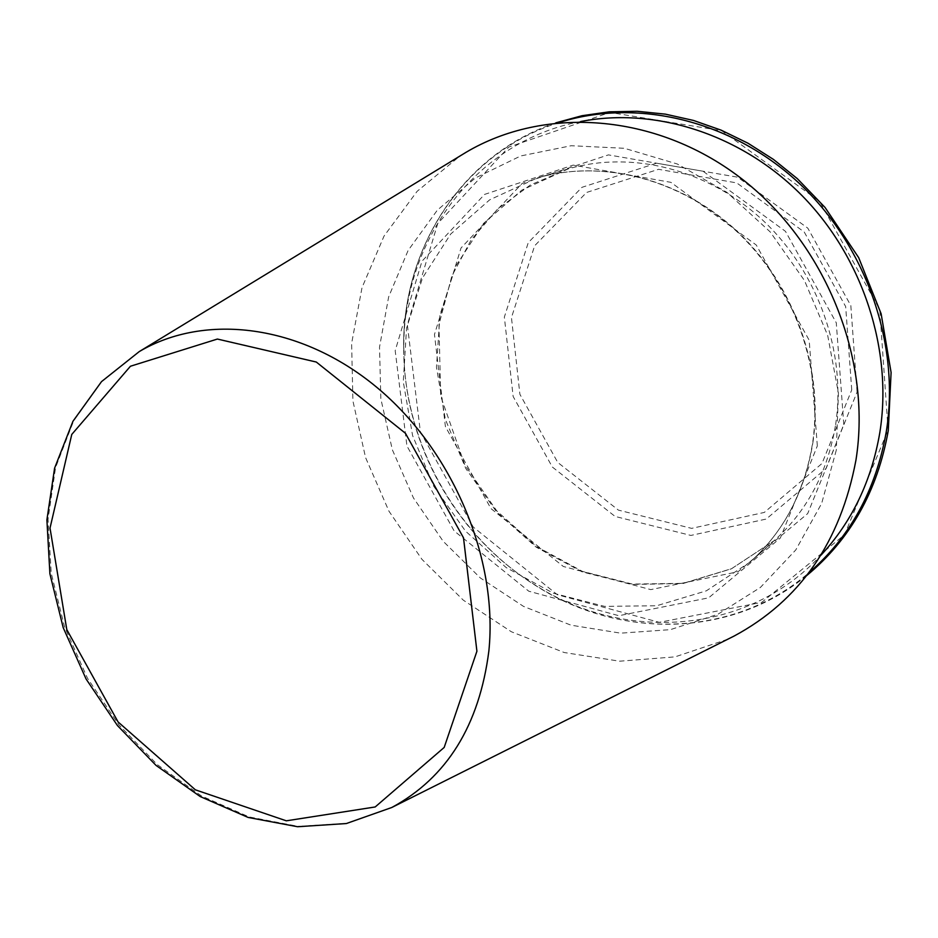 <?xml version="1.0" encoding="UTF-8"?>
<svg xmlns="http://www.w3.org/2000/svg" width="938" height="938" viewBox="0 0 938 938"><rect width="100%" height="100%" fill="white"/><g stroke="black" fill="none" stroke-linecap="round" stroke-linejoin="round"><path stroke-width="0.7" stroke-dasharray="4.69 3.52" d="M727.806 639.212L675.032 656.881L619.584 661.196L564.195 652.52L511.362 631.755L463.313 600.168L421.959 559.353L388.942 511.163L365.586 457.615L352.911 400.913L351.621 343.425L362.021 287.614L384.041 236.059L417.105 191.34L460.066 155.954M580.751 121.518C473.737 141.603 402.003 242.86 403.844 349.499C403.75 442.208 455.247 535.176 533.91 584.257C623.348 642.366 747.223 635.237 821.008 555.155M139.223 351.609L101.879 381.414L73.656 420.857L55.553 467.605L48.061 519.183L51.203 573.095L64.581 626.877L87.469 678.186L118.833 724.804L157.338 764.669L201.389 795.916L249.086 816.916L298.331 826.366L346.732 823.341L391.803 807.489M836.286 450.181L821.665 503.425L795.776 549.938L760.413 587.434L717.816 614.308L670.4 629.644L620.639 633.162L570.949 625.165L523.521 606.394L480.35 577.96L443.158 541.261L413.435 497.926L392.354 449.794L380.851 398.826L379.515 347.13L388.637 296.936L408.089 250.505L437.354 210.124L475.414 177.95L520.719 155.954L571.207 145.718L624.356 148.286L677.283 163.986L726.891 192.313L770.192 231.909L804.487 280.556L827.679 335.37L838.431 393.069L836.286 450.181M559.294 122.491C463.243 152.226 402.285 247.96 403.668 347.67C403.575 441.575 455.704 535.657 535.364 585.371C619.174 639.411 732.66 638.497 808.802 572.825M888.075 430.05L879.774 309.634L819.613 201.365L721.779 130.734L609.911 112.443L508.842 147.032L437.741 223.514L407.338 324.724L420.376 431.843L473.256 527.039L557.301 594.704L659.285 622.34L761.785 602.348L844.528 534.754L888.075 430.05M857.074 392.107L850.836 305.612L807.817 228.169L737.678 177.2L656.553 163.189L581.947 187.33L528.258 242.649L504.351 317.079L513.145 396.493L552.318 467.007L615.082 516.428L690.896 535.434L766.229 519.054L826.132 468.425L857.074 392.107M851.739 389.891L845.677 306.597L804.253 232.038L736.74 182.91L658.558 169.309L586.555 192.466L534.648 245.768L511.456 317.595L519.898 394.312L557.735 462.434L618.4 510.12L691.634 528.364L764.306 512.429L822.005 463.489L851.739 389.891M843.79 424.539L836.274 322.789L785.469 231.346L703.066 171.232L608.422 154.887L522.243 183.344L461.027 247.995L434.47 334.503L445.409 426.591L490.914 508.537L563.316 566.47L650.784 589.615L738.007 571.758L807.7 513.578L843.79 424.539M835.606 424.68C846.545 353.063 818.417 272.618 763.497 220.899C708.448 169.25 631.837 150.244 568.229 168.91L521.68 190.215L483.492 223.479L455.798 266.087L439.934 315.027L436.475 367.157L445.339 419.333L465.834 468.566L496.706 512.031L536.243 547.217L582.264 571.934L632.177 584.433L682.981 583.542L731.441 568.803L774.19 540.628C807.172 510.905 827.644 472.248 835.606 424.68M812.871 442.795C823.916 368.951 794.709 285.727 738.03 232.132C681.234 178.619 602.431 158.839 537.298 177.962L489.671 199.829L450.697 234.043L422.546 277.871L406.553 328.218L403.281 381.86L412.603 435.595L433.778 486.318L465.565 531.178L506.168 567.572L553.385 593.238L604.564 606.37L656.647 605.749L706.314 590.846L750.107 562.061C783.898 531.611 804.816 491.852 812.871 442.795M817.326 445.902L809.177 340.236L756.298 245.053L670.893 182.335L573.177 165.111L484.559 194.412L421.971 261.233L395.191 350.671L406.94 445.96L454.121 530.896L528.798 591.221L618.881 615.715L708.659 597.834L780.346 538.025L817.326 445.902M533.91 584.257L535.364 585.371C618.177 638.731 730.069 638.778 806.68 575.58M403.844 349.499L403.668 347.67C402.332 249.168 461.625 154.278 555.835 122.831M568.229 168.91L530.427 184.938L497.691 208.986L471.228 239.776L451.928 275.866L438.961 324.489L440.684 396.176L464.802 464.885L496.694 510.788L536.278 546.362L582.381 571.371L632.353 584.081L683.145 583.33L731.534 568.709L774.19 540.628L750.107 562.061C783.664 531.881 804.476 492.298 812.554 443.299C823.634 369.502 794.334 285.856 737.479 232.155C680.484 178.501 601.856 158.979 537.298 177.962L568.229 168.91"/><path stroke-width="1.41" d="M460.066 155.954L465.975 152.355C544.134 105.935 654.9 112.712 739.976 177.458C825.006 242.051 872.234 358.48 855.948 460.136C840.495 542.082 799.844 600.742 734.008 636.105L727.806 639.212M821.008 555.155C851.95 521.821 871.566 480.936 879.844 432.465C892.953 350.671 863.277 258.396 802.682 196.277C741.899 134.275 655.58 106.873 580.751 121.518M139.223 351.609L101.503 381.637L72.953 421.279L54.592 468.168L46.9 519.84L49.902 573.81L63.198 627.639L86.062 678.971L117.461 725.578L156.036 765.396L200.216 796.55L248.101 817.432L297.592 826.73L346.345 823.541L391.803 807.489C446.969 777.555 479.33 725.367 488.874 650.937C498.254 558.497 452.585 450.146 376.689 387.242C300.746 324.22 204.976 312.717 139.223 351.609L465.975 152.355M476.914 651.242L463.513 537.849L405.427 433.274L316.294 362.033L217.393 339.052L130.441 366.242L71.769 434.435L50.019 528.094L66.797 629.609L118.071 721.943L195.362 789.819L286.325 820.82L375.188 806.961L444.19 747.434L476.914 651.242M808.802 572.825C850.074 537.24 875.904 490.164 886.304 431.597C900.48 344.152 865.973 245.135 798.156 182.347C730.21 119.607 636.07 98.115 559.294 122.491M391.803 807.489L734.008 636.105M555.835 122.831L582.029 115.714L609.254 111.81L637.16 111.27L665.382 114.143L693.522 120.451L721.193 130.171L747.973 143.209L773.463 159.425L797.277 178.607L825.053 207.462L858.704 257.692L881.122 313.749L891.1 372.48L888.274 430.612C877.44 491.242 850.238 539.561 806.68 575.58"/></g></svg>
